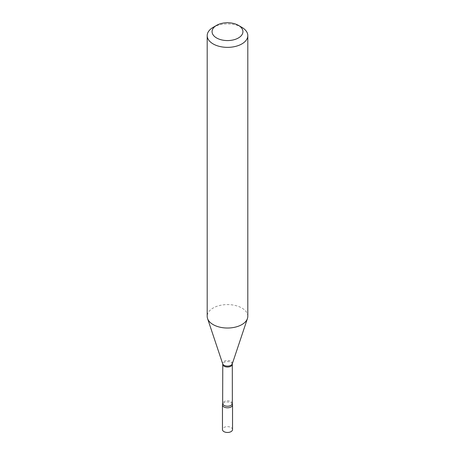 <?xml version="1.0" encoding="UTF-8"?>
<svg xmlns="http://www.w3.org/2000/svg" width="455" height="455" viewBox="0 0 455 455"><rect width="100%" height="100%" fill="white"/><g stroke="black" fill="none" stroke-linecap="round" stroke-linejoin="round"><path stroke-width="0.34" stroke-dasharray="2.27 1.71" d="M232.533 429.565A5.033 2.906 0 0 0 231.06 427.507A5.033 2.906 0 0 0 225.572 426.875A5.033 2.906 0 0 0 222.467 429.565M232.357 404.125A5.033 2.906 0 0 0 231.06 402.84A5.033 2.906 0 0 0 222.643 404.125A5.033 2.906 0 0 1 223.94 402.84A5.033 2.906 0 0 1 232.357 404.125M247.804 316.305A20.304 11.722 0 0 0 235.269 305.476A20.304 11.722 0 0 0 213.145 308.018A20.304 11.722 0 0 0 207.196 316.305M241.861 27.351A20.304 11.722 0 0 0 213.145 27.351M232.226 364.301A4.726 2.73 0 0 0 229.309 361.782A4.726 2.73 0 0 0 224.156 362.373A4.726 2.73 0 0 0 222.774 364.301M232.306 363.807A4.891 2.827 0 0 0 229.792 360.775A4.891 2.827 0 0 0 224.042 361.276A4.891 2.827 0 0 0 222.694 363.807M232.226 403.5A4.726 2.73 0 0 0 229.309 400.98A4.726 2.73 0 0 0 224.156 401.572A4.726 2.73 0 0 0 222.774 403.5"/><path stroke-width="0.68" d="M232.357 404.125A5.033 2.906 0 0 1 231.06 406.952A5.033 2.906 0 0 1 224.969 407.407A5.033 2.906 0 0 1 222.643 404.125A5.033 2.906 0 0 0 222.467 404.893L222.467 429.565A5.033 2.906 0 0 0 223.94 431.619A5.033 2.906 0 0 0 229.428 432.25A5.033 2.906 0 0 0 232.533 429.565L232.533 404.893A5.033 2.906 0 0 0 232.357 404.125L232.306 363.807L247.44 318.528A20.304 11.722 0 0 0 247.804 316.305L247.804 35.638A20.304 11.722 0 0 0 241.861 27.351L238.414 25.361A15.43 8.912 0 0 0 216.586 25.361L216.586 25.361A15.43 8.912 0 0 0 216.586 37.958A15.43 8.912 0 0 0 238.414 37.958A15.43 8.912 0 0 0 238.414 25.361M222.467 404.893A5.033 2.906 0 0 0 223.94 406.952A5.033 2.906 0 0 0 229.428 407.578A5.033 2.906 0 0 0 232.533 404.893M213.139 27.351L216.586 25.361L213.145 27.351A20.304 11.722 0 0 0 213.139 27.351A20.304 11.722 0 0 0 207.196 35.638A20.304 11.722 0 0 0 219.731 46.467A20.304 11.722 0 0 0 241.855 43.93A20.304 11.722 0 0 0 247.804 35.638M207.196 35.638L207.196 316.305A20.304 11.722 0 0 0 207.56 318.528A20.304 11.722 0 0 0 221.551 327.515A20.304 11.722 0 0 0 241.855 324.597A20.304 11.722 0 0 0 247.44 318.528M222.643 404.125L222.774 364.301A4.726 2.73 0 0 0 225.691 366.821A4.726 2.73 0 0 0 230.844 366.229A4.726 2.73 0 0 0 232.226 364.301M222.774 364.301L222.694 363.807A4.891 2.827 0 0 0 226.067 365.974A4.891 2.827 0 0 0 230.958 365.268A4.891 2.827 0 0 0 232.306 363.807M222.774 403.5A4.726 2.73 0 0 0 225.691 406.019A4.726 2.73 0 0 0 230.844 405.428A4.726 2.73 0 0 0 232.226 403.5M222.694 363.807L207.56 318.528"/></g></svg>
